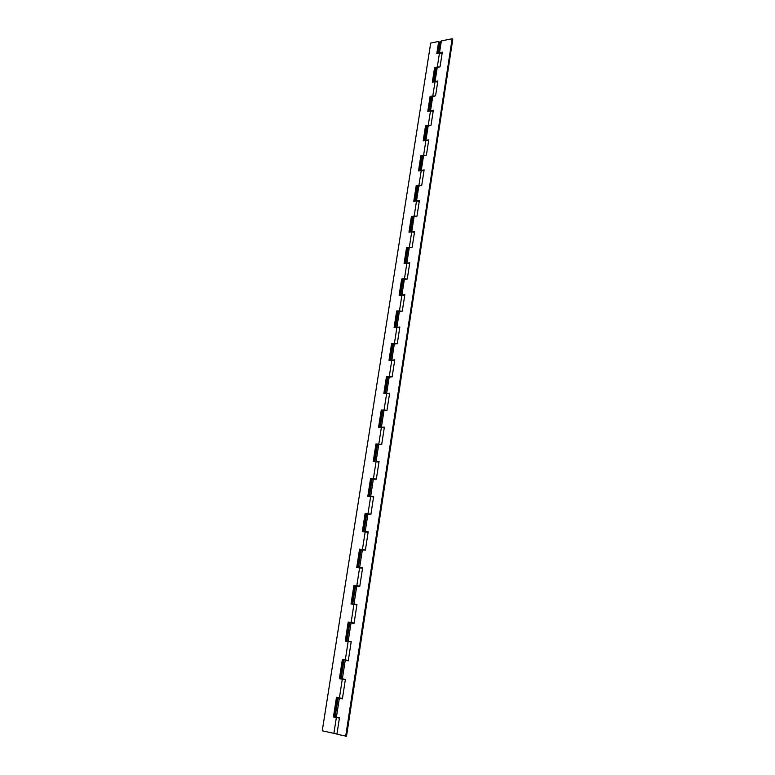 <?xml version="1.0" encoding="UTF-8"?>
<svg xmlns="http://www.w3.org/2000/svg" width="775" height="775" viewBox="0 0 775 775"><rect width="100%" height="100%" fill="white"/><g stroke="black" fill="none" stroke-linecap="round" stroke-linejoin="round"><path stroke-width="1.16" d="M345.359 679.597L342.511 678.881M351.182 641.942L348.363 641.167M356.907 586.084L359.794 586.21M362.526 549.843L365.383 550.027M368.067 514.164L370.886 514.406L373.666 496.397L369.772 496.446M373.511 479.037L375.778 479.183M378.917 444.443L380.583 444.521M384.439 410.382L385.282 410.401M339.45 717.873L336.563 717.204M345.35 679.704L342.298 679.22L339.402 697.936L342.453 698.42M343.209 659.544L340.225 678.716L342.502 678.958M351.172 641.981L348.149 641.516L345.301 659.922L348.333 660.397M349.021 622.189L346.076 641.119L348.324 641.419M356.907 604.858L353.913 604.403L351.104 622.519L354.107 622.984M362.555 568.327L359.581 567.872L356.81 585.706L359.803 586.162M356.936 585.871L354.737 585.474L351.84 604.093M368.115 532.357L365.161 531.912L362.438 549.475L365.403 549.921M362.535 549.795L360.356 549.349L357.517 567.62M373.589 496.949L370.653 496.513L367.97 513.806L370.915 514.232M367.34 514.106L365.897 513.777L363.107 531.708M378.975 462.084L376.059 461.668L373.424 478.679L376.34 479.105M372.465 479.008L371.341 478.756L368.609 496.358M384.274 427.752L381.387 427.345L378.791 444.104L381.688 444.511M377.696 444.482L376.718 444.269L374.025 461.551M389.505 393.942L386.638 393.545L384.071 410.043L386.919 410.44M382.918 410.479L381.998 410.314L379.363 427.277M394.649 360.637L391.801 360.249L389.273 376.505L391.879 376.834M388.081 376.999L387.209 376.863L384.613 393.516M399.716 327.835L396.887 327.457L394.407 343.47L396.81 343.742M393.177 344.022L392.334 343.906L389.786 360.268M404.715 295.517L401.905 295.139L399.454 310.92L401.692 311.143M398.214 311.54L397.381 311.453L394.882 327.515M409.626 263.674L406.846 263.306L404.434 278.855L406.536 279.039M403.174 279.533L402.361 279.465L399.91 295.236M414.48 232.297L411.709 231.938L409.336 247.254L411.322 247.409M408.076 247.99L407.272 247.952L404.86 263.442M419.256 201.374L416.504 201.025L414.17 216.118L416.049 216.235M412.901 216.913L412.106 216.893L409.733 232.112M423.964 170.897L421.242 170.558L418.926 185.438L420.718 185.525M417.657 186.271L416.863 186.281L414.538 201.229M428.604 140.847L425.901 140.517L423.625 155.184L425.33 155.252M422.346 156.085L421.561 156.104L419.275 170.8M433.186 111.232L430.493 110.912L428.246 125.376L429.883 125.405M426.967 126.315L426.192 126.364L423.944 140.798M437.701 82.034L435.027 81.724L432.808 95.974L434.378 95.993M431.53 96.972L430.755 97.03L428.546 111.222M437.565 53.31L439.309 42.102L438.679 41.462L430.706 43.071L322.245 730.806L336.951 734.012M337.299 697.49L334.277 716.923L335.943 717.059M339.421 718.047L336.35 717.543L333.88 733.508M339.402 697.936L336.486 697.326L333.434 716.904L336.35 717.543M345.301 659.922L342.395 659.389L339.392 678.658L342.298 679.22M351.104 622.519L348.217 622.063L345.262 641.022L348.149 641.516M356.81 585.706L353.942 585.319L351.027 603.977L353.913 604.403M362.438 549.475L359.571 549.155L356.713 567.523L359.581 567.872M367.97 513.806L365.122 513.554L362.303 531.631L365.161 531.912M373.424 478.679L370.586 478.495L367.805 496.3L370.653 496.513M378.791 444.104L375.962 443.978L373.23 461.512L376.059 461.668M384.071 410.043L381.261 409.985L378.568 427.248L381.387 427.345M389.273 376.505L386.473 376.505L383.828 393.506L386.638 393.545M394.407 343.47L391.617 343.519L389.002 360.268L391.801 360.249M399.454 310.92L396.674 311.027L394.107 327.534L396.887 327.457M404.434 278.855L401.663 279.019L399.135 295.275L401.905 295.139M409.336 247.254L406.584 247.477L404.085 263.5L406.846 263.306M414.17 216.118L411.418 216.39L408.968 232.18L411.709 231.938M418.926 185.438L416.194 185.748L413.772 201.316L416.504 201.025M423.625 155.184L420.903 155.552L418.51 170.897L421.242 170.558M428.246 125.376L425.543 125.782L423.189 140.905L425.901 140.517M432.808 95.974L430.115 96.439L427.79 111.348L430.493 110.912M438.679 41.462L436.809 53.456L439.493 52.942L437.303 66.999L434.62 67.493L432.334 82.198L435.027 81.724M437.303 66.999L438.815 66.989M436.025 68.035L435.259 68.122L433.089 82.063M442.147 53.242L439.493 52.942M435.259 68.122L434.62 67.493M430.755 97.03L430.115 96.439M426.192 126.364L425.543 125.782M421.561 156.104L420.903 155.552M416.863 186.281L416.194 185.748M412.106 216.893L411.418 216.39M407.272 247.952L406.584 247.477M402.361 279.465L401.663 279.019M397.381 311.453L396.674 311.027M392.334 343.906L391.617 343.519M387.209 376.863L386.473 376.505M381.998 410.314L381.261 409.985M376.718 444.269L375.962 443.978M371.341 478.756L370.586 478.495M365.897 513.777L365.122 513.554M360.356 549.349L359.571 549.155M354.737 585.474L353.942 585.319M346.076 641.119L345.262 641.022M340.225 678.716L339.392 678.658M334.277 716.923L333.434 716.904M342.414 698.663L339.547 697.965M392.906 360.307L393.913 360.462M387.161 393.564L389.341 393.903M381.639 427.354L384.284 427.722M376.214 461.677L378.985 461.997M370.799 496.533L373.608 496.804M365.306 531.931L368.144 532.144M359.726 567.891L362.603 568.046M354.776 604.18L356.965 604.519L354.776 604.18M353.623 623.255L351.249 622.538M348.285 660.697L345.447 659.951M438.321 53.165L440.074 41.869L441.353 40.92L452.135 38.75L452.755 39.399L346.522 736.25L336.922 734.216L339.45 717.844L335.158 716.739L338.084 697.926L339.489 697.955M438.505 53.126L442.322 52.119L440.055 66.757L435.986 68.181L433.845 81.927M434.01 81.898L437.865 80.939L435.569 95.79L431.491 97.117L429.311 111.096M429.457 111.077L433.351 110.176L431.026 125.24L426.928 126.461L424.71 140.692M424.845 140.672L428.769 139.82L426.405 155.107L422.298 156.221L420.05 170.703M420.157 170.684L424.119 169.899L421.726 185.409L417.609 186.417L415.313 201.151M415.4 201.142L419.401 200.415L416.969 216.148L412.843 217.058L410.508 232.045M410.576 232.035L414.615 231.386L412.155 247.341L408.008 248.136L405.635 263.393M405.683 263.384L409.762 262.802L407.262 279L403.107 279.678L400.694 295.198M400.723 295.198L404.841 294.684L402.302 311.124L398.127 311.686L395.676 327.486L399.842 327.05L397.255 343.732L393.08 344.177L390.581 360.259L394.766 359.9L392.14 376.834L387.955 377.154L385.417 393.497L389.612 393.245L386.948 410.44L382.753 410.624L380.167 427.219L384.381 427.103L381.678 444.569L377.464 444.618L374.848 461.464L379.062 461.483L376.321 479.221L372.097 479.134L369.442 496.242M370.886 514.406L366.653 514.183L363.95 531.563L368.193 531.863L365.364 550.153L361.121 549.775L358.37 567.436L362.623 567.881L359.755 586.472L355.493 585.939L352.712 603.87M364.986 531.902L363.95 531.563M359.745 567.755L358.37 567.436M354.059 623.352L351.201 622.877M349.787 622.674L346.958 640.896L351.22 641.661L348.256 660.842L345.418 660.116M343.984 660L341.107 678.512L345.388 679.442L342.376 698.943L338.084 697.926M452.135 38.75L345.689 736.25M354.049 623.362L356.965 604.481M441.353 40.92L439.532 52.661M437.265 67.28L435.066 81.433M432.77 96.265L430.542 110.622M428.207 125.666L425.94 140.227M423.576 155.484L421.28 170.258M418.878 185.738L416.553 200.725M414.121 216.428L411.757 231.638M409.287 247.564L406.894 262.996M404.385 279.165L401.954 294.829M399.406 311.24L396.936 327.137M394.359 343.79L391.85 359.92M389.224 376.834L386.686 393.216M384.022 410.382L381.436 427.006M378.733 444.433L376.117 461.328M373.366 479.028L370.712 496.174M367.922 514.145L365.219 531.563M362.38 549.824L359.639 567.513M356.762 586.065L353.972 604.035M351.046 622.887L348.207 641.148M345.243 660.29L342.356 678.852M339.343 698.304L336.418 717.166"/></g></svg>
